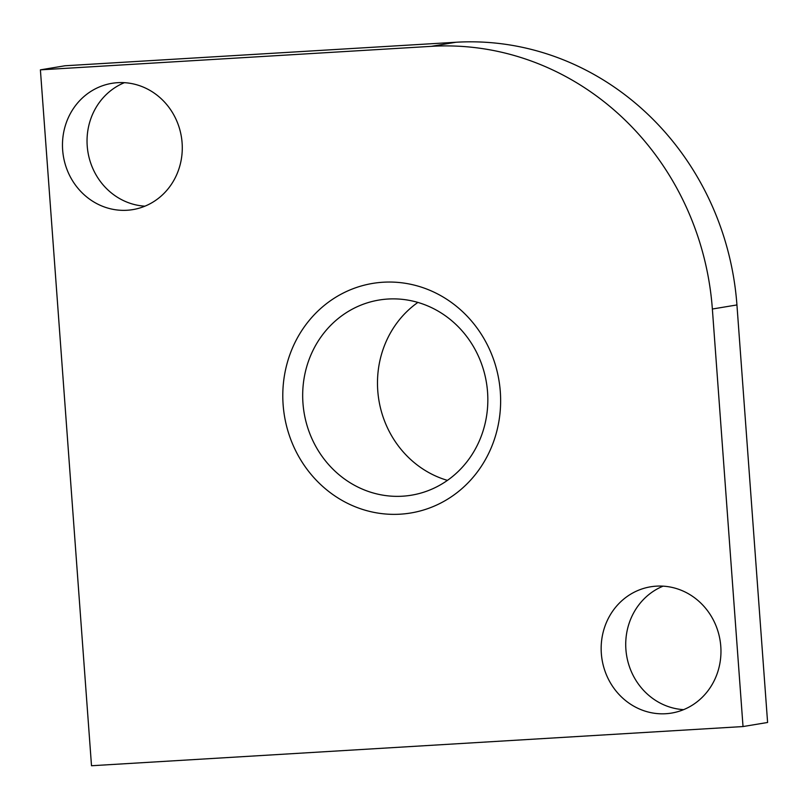 <?xml version="1.0" encoding="UTF-8"?>
<svg xmlns="http://www.w3.org/2000/svg" width="808" height="808" viewBox="0 0 808 808"><rect width="100%" height="100%" fill="white"/><g stroke="black" fill="none" stroke-linecap="round" stroke-linejoin="round"><path stroke-width="1.21" d="M117.685 82.679A64.004 59.792 80.6 0 1 181.8 139.764A64.004 59.792 80.6 0 1 132.866 209.605A64.004 59.792 80.6 0 1 127.058 210.262A64.004 59.792 80.6 0 1 62.953 153.167A64.004 59.792 80.6 0 1 111.888 83.335A64.004 59.792 80.6 0 1 117.685 82.679M663.085 586.154A64.004 59.792 -99.4 0 0 626.644 655.662A64.004 59.792 -99.4 0 0 683.598 709.646M665.741 713.727A64.004 59.792 80.6 0 1 601.637 656.641A64.004 59.792 80.6 0 1 650.561 586.81A64.004 59.792 80.6 0 1 656.369 586.154A64.004 59.792 80.6 0 1 720.484 643.239A64.004 59.792 80.6 0 1 671.549 713.08A64.004 59.792 80.6 0 1 665.741 713.727M712.363 309.02A279.275 260.903 80.6 0 0 431.321 46.339L40.4 69.852L64.973 65.771L455.884 42.258A279.275 260.903 80.6 0 1 736.936 304.939L767.6 722.473L743.027 726.554L712.363 309.02L736.936 304.939M40.4 69.852L91.506 765.742L743.027 726.554M383.194 282.224A116.362 108.706 80.6 0 1 500.304 391.668A116.362 108.706 80.6 0 1 400.233 514.181A116.362 108.706 80.6 0 1 283.123 404.737A116.362 108.706 80.6 0 1 383.194 282.224M124.402 82.679A64.004 59.792 -99.4 0 0 87.961 152.187A64.004 59.792 -99.4 0 0 144.915 206.171M388.022 299.031A98.909 92.405 80.6 0 1 487.093 387.254A98.909 92.405 80.6 0 1 411.474 495.183A98.909 92.405 80.6 0 1 402.505 496.203A98.909 92.405 80.6 0 1 303.424 407.979A98.909 92.405 80.6 0 1 379.053 300.041A98.909 92.405 80.6 0 1 388.022 299.031M447.45 480.376A98.909 92.405 80.6 0 1 378.912 400.334A98.909 92.405 80.6 0 1 417.877 302.424M431.321 46.339L455.884 42.258"/></g></svg>

